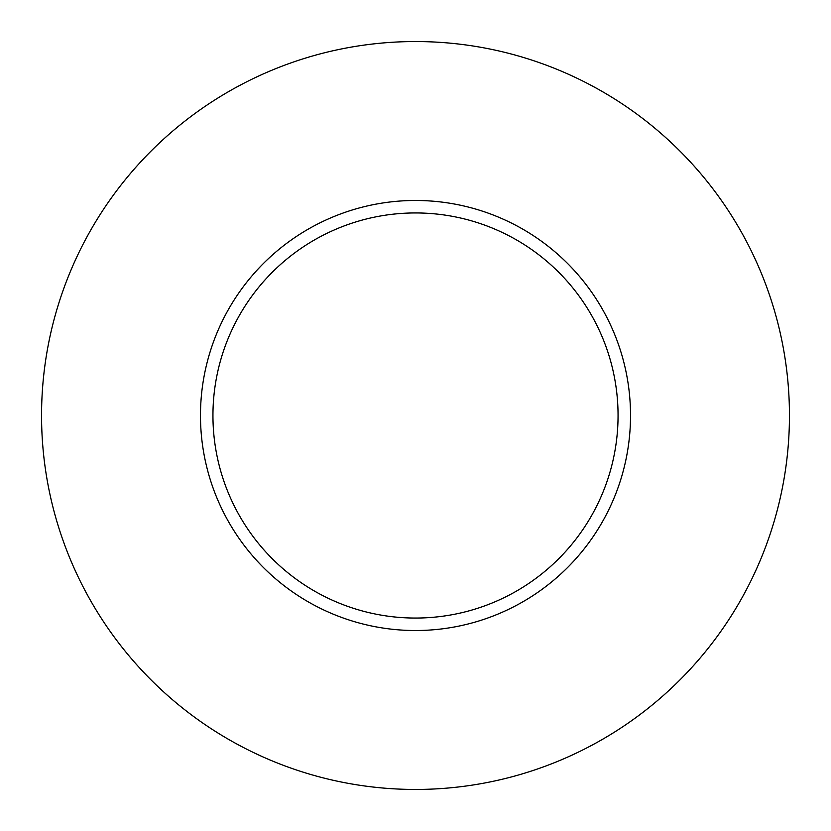 <?xml version="1.0" encoding="UTF-8"?>
<svg xmlns="http://www.w3.org/2000/svg" width="831" height="831" viewBox="0 0 831 831"><rect width="100%" height="100%" fill="white"/><g stroke="black" fill="none" stroke-linecap="round" stroke-linejoin="round"><path stroke-width="1.25" d="M618.056 415.5A202.556 202.556 0 0 0 415.5 212.944A202.556 202.556 0 0 0 212.944 415.5A202.556 202.556 0 0 0 415.5 618.056A202.556 202.556 0 0 0 618.056 415.5M789.45 415.5A373.95 373.95 0 0 0 415.5 41.55A373.95 373.95 0 0 0 41.55 415.5A373.95 373.95 0 0 0 415.5 789.45A373.95 373.95 0 0 0 789.45 415.5M630.521 415.5A215.021 215.021 0 0 1 415.5 630.521A215.021 215.021 0 0 1 200.479 415.5A215.021 215.021 0 0 1 415.5 200.479A215.021 215.021 0 0 1 630.521 415.5"/></g></svg>
